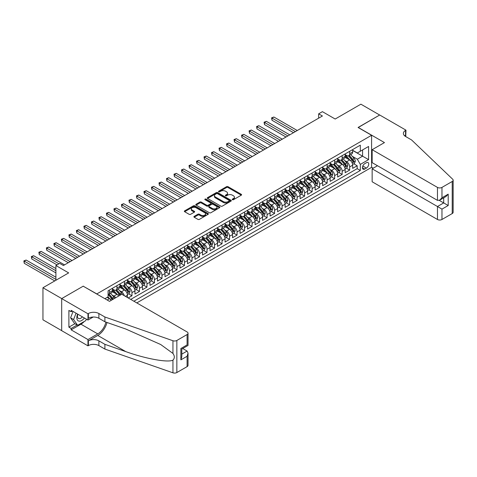<?xml version="1.0" encoding="UTF-8"?>
<svg xmlns="http://www.w3.org/2000/svg" width="477" height="477" viewBox="0 0 477 477"><rect width="100%" height="100%" fill="white"/><g stroke="black" fill="none" stroke-linecap="round" stroke-linejoin="round"><path stroke-width="0.72" d="M232.424 199.702A0.727 0.423 0 0 0 233.456 199.702L241.284 195.182A1.043 0.602 0 0 0 241.589 194.759A1.043 0.602 0 0 0 241.284 194.33L228.024 186.674A1.043 0.602 0 0 0 226.545 186.674L218.716 191.194A0.727 0.423 0 0 0 218.502 191.492A0.727 0.423 0 0 0 218.716 191.79A0.727 0.423 0 0 0 219.748 191.79L220.762 191.205A3.333 1.926 0 0 1 225.478 191.205L226.587 191.843A3.333 1.926 0 0 1 227.559 193.203A3.333 1.926 0 0 1 226.587 194.568L225.573 195.153A0.727 0.423 0 0 0 225.359 195.451A0.727 0.423 0 0 0 225.573 195.749A0.727 0.423 0 0 0 226.605 195.749L227.618 195.159A3.333 1.926 0 0 1 232.335 195.159L233.438 195.797A3.333 1.926 0 0 1 234.416 197.162A3.333 1.926 0 0 1 233.438 198.521L232.424 199.106A0.727 0.423 0 0 0 232.21 199.404A0.727 0.423 0 0 0 232.424 199.702L232.424 199.106M194.199 216.367A1.043 0.602 0 0 0 193.895 216.796A1.043 0.602 0 0 0 194.199 217.22L197.919 219.366A1.043 0.602 0 0 0 199.392 219.366L208.091 214.346A1.043 0.602 0 0 0 208.395 213.923A1.043 0.602 0 0 0 208.091 213.499L194.825 205.837A1.043 0.602 0 0 0 193.352 205.837L184.653 210.858A1.043 0.602 0 0 0 184.349 211.287A1.043 0.602 0 0 0 184.653 211.71L189.148 214.304A1.043 0.602 0 0 0 190.621 214.304L194.348 212.158A1.043 0.602 0 0 0 194.652 211.734A1.043 0.602 0 0 0 194.348 211.305L192.118 210.017A2.79 1.61 0 0 1 191.301 208.884A2.79 1.61 0 0 1 193.018 207.394A2.79 1.61 0 0 1 196.059 207.745L204.788 212.784A2.79 1.61 0 0 1 205.605 213.923A2.79 1.61 0 0 1 203.888 215.407A2.79 1.61 0 0 1 200.847 215.061L199.392 214.221A1.043 0.602 0 0 0 197.919 214.221L194.199 216.367L194.199 217.22L197.919 215.085L197.919 214.221M83.308 286.248L96.819 293.915L371.589 135.283L358.078 127.478L379.656 115.017L360.892 104.183L335.176 119.029L322.416 111.66L318.66 113.83L322.416 115.994L63.411 265.528L59.661 263.364L55.904 265.528L55.904 280.267M83.308 286.117L61.724 298.578L42.954 287.744L68.67 272.898L55.904 265.528M220.839 206.136A1.043 0.602 0 0 0 222.312 206.136L231.005 201.115A1.043 0.602 0 0 0 231.309 200.692A1.043 0.602 0 0 0 231.005 200.268L217.745 192.607A1.043 0.602 0 0 0 216.266 192.607L207.573 197.627A1.043 0.602 0 0 0 207.268 198.056A1.043 0.602 0 0 0 207.573 198.48L220.839 206.136M205.325 199.863A0.727 0.423 0 0 1 206.064 199.964L219.533 207.739L210.852 212.754A1.043 0.602 0 0 1 209.379 212.754L196.113 205.098L196.113 204.245A1.043 0.602 0 0 0 195.808 204.669A1.043 0.602 0 0 0 196.113 205.098M196.113 204.245L199.833 202.093A1.043 0.602 0 0 1 201.306 202.093L206.69 205.199A1.043 0.602 0 0 0 208.163 205.199L210.631 203.774A1.043 0.602 0 0 0 210.935 203.351A1.043 0.602 0 0 0 210.631 202.928L205.032 199.69A0.727 0.423 0 0 1 204.818 199.392A0.727 0.423 0 0 1 205.265 199.004A0.727 0.423 0 0 1 206.064 199.094L219.545 206.881A1.043 0.602 0 0 1 219.849 207.31A1.043 0.602 0 0 1 219.545 207.733L219.545 206.881M61.688 330.633L42.954 319.817L42.954 287.744M128.2 297.946L131.956 295.782L128.54 293.808M127.067 286.331L128.951 287.416A4.245 2.451 60 0 1 131.956 292.616L134.955 290.887L134.955 294.047L139.463 291.447L136.046 289.473M134.574 281.996L136.458 283.082A4.245 2.451 60 0 1 139.463 288.281L142.468 286.552L142.468 289.712L146.97 287.112L143.553 285.139M142.08 277.662L143.965 278.747A4.245 2.451 60 0 1 146.97 283.952L149.975 282.217L149.975 285.377L154.476 282.778L151.06 280.81M149.587 273.327L151.471 274.412A4.245 2.451 60 0 1 154.476 279.617L157.482 277.882L157.482 281.042L161.983 278.443L158.567 276.475M157.094 268.992L158.984 270.077A4.245 2.451 60 0 1 161.983 275.283L164.988 273.548L164.988 276.714L169.49 274.108L166.074 272.14M164.607 264.657L166.491 265.743A4.245 2.451 60 0 1 169.49 270.948L172.495 269.213L172.495 272.379L176.997 269.773L173.58 267.806M172.114 260.323L173.998 261.414A4.245 2.451 60 0 1 176.997 266.613L180.002 264.878L180.002 268.044L184.504 265.445L181.093 263.471M179.62 255.988L181.504 257.079A4.245 2.451 60 0 1 184.504 262.278L187.509 260.543L187.509 263.709L192.016 261.11L188.6 259.136M187.127 251.653L189.011 252.744A4.245 2.451 60 0 1 192.016 257.944L195.015 256.209L195.015 259.375L199.523 256.775L196.107 254.801M194.634 247.319L196.518 248.41A4.245 2.451 60 0 1 199.523 253.609L202.522 251.874L202.522 255.04L207.03 252.44L203.613 250.467M202.141 242.984L204.025 244.075A4.245 2.451 60 0 1 207.03 249.274L210.029 247.539L210.029 250.705L214.537 248.106L211.12 246.132M209.647 238.649L211.532 239.74A4.245 2.451 60 0 1 214.537 244.939L217.536 243.204L217.536 246.37L222.043 243.771L218.627 241.797M217.154 234.314L219.038 235.405A4.245 2.451 60 0 1 222.043 240.605L225.049 238.87L225.049 242.036L229.55 239.436L226.134 237.463M224.661 229.98L226.545 231.071A4.245 2.451 60 0 1 229.55 236.27L232.555 234.541L232.555 237.701L237.057 235.101L233.641 233.128M232.168 225.651L234.052 226.736A4.245 2.451 60 0 1 237.057 231.935L240.062 230.206L240.062 233.366L244.564 230.767L241.147 228.793M239.675 221.316L241.565 222.401A4.245 2.451 60 0 1 244.564 227.601L247.569 225.871L247.569 229.032L252.071 226.432L248.654 224.458M247.181 216.981L249.072 218.067A4.245 2.451 60 0 1 252.071 223.272L255.076 221.537L255.076 224.697L259.577 222.097L256.161 220.13M254.694 212.647L256.578 213.732A4.245 2.451 60 0 1 259.577 218.937L262.583 217.202L262.583 220.368L267.084 217.762L263.674 215.795M262.201 208.312L264.085 209.397A4.245 2.451 60 0 1 267.084 214.602L270.089 212.867L270.089 216.033L274.597 213.428L271.18 211.46M269.708 203.977L271.592 205.062A4.245 2.451 60 0 1 274.597 210.268L277.596 208.532L277.596 211.699L282.104 209.099L278.687 207.125M277.215 199.642L279.099 200.734A4.245 2.451 60 0 1 282.104 205.933L285.103 204.198L285.103 207.364L289.611 204.764L286.194 202.791M284.721 195.308L286.605 196.399A4.245 2.451 60 0 1 289.611 201.598L292.61 199.863L292.61 203.029L297.117 200.429L293.701 198.456M292.228 190.973L294.112 192.064A4.245 2.451 60 0 1 297.117 197.263L300.116 195.528L300.116 198.694L304.624 196.095L301.208 194.121M299.735 186.638L301.619 187.729A4.245 2.451 60 0 1 304.624 192.929L307.629 191.194L307.629 194.36L312.131 191.76L308.714 189.786M307.242 182.303L309.126 183.395A4.245 2.451 60 0 1 312.131 188.594L315.136 186.859L315.136 190.025L319.638 187.425L316.221 185.452M314.748 177.969L316.633 179.06A4.245 2.451 60 0 1 319.638 184.259L322.643 182.524L322.643 185.69L327.144 183.09L323.728 181.117M322.255 173.634L324.139 174.725A4.245 2.451 60 0 1 327.144 179.924L330.15 178.195L330.15 181.355L334.651 178.756L331.235 176.782M329.762 169.305L331.652 170.39A4.245 2.451 60 0 1 334.651 175.59L337.656 173.861L337.656 177.021L342.158 174.421L338.742 172.447M337.275 164.97L339.159 166.056A4.245 2.451 60 0 1 342.158 171.255L345.163 169.526L345.163 172.686L349.665 170.086L349.665 166.92A4.245 2.451 -120 0 0 346.666 161.721L344.782 160.636M346.254 168.113L349.665 170.086M111.195 300.355A4.245 2.451 -120 0 0 109.436 298.685L107.182 297.386M118.701 296.026A4.245 2.451 -120 0 0 116.943 294.351L112.298 291.674M115.696 297.755A4.245 2.451 60 0 0 113.937 296.086L112.053 294.995M127.448 297.517L127.448 295.221A4.245 2.451 -120 0 0 124.449 290.016L119.805 287.339M124.27 295.68A4.245 2.451 60 0 0 121.444 291.751L119.56 290.66M134.955 290.887A4.245 2.451 -120 0 0 131.956 285.681L127.311 283.004M142.468 286.552A4.245 2.451 -120 0 0 139.463 281.347L134.818 278.669M149.975 282.217A4.245 2.451 -120 0 0 146.97 277.012L142.325 274.335M157.482 277.882A4.245 2.451 -120 0 0 154.476 272.683L149.832 270M164.988 273.548A4.245 2.451 -120 0 0 161.983 268.348L157.344 265.665M172.495 269.213A4.245 2.451 -120 0 0 169.49 264.014L164.851 261.33M180.002 264.878A4.245 2.451 -120 0 0 176.997 259.679L172.358 256.996M187.509 260.543A4.245 2.451 -120 0 0 184.504 255.344L179.865 252.661M195.015 256.209A4.245 2.451 -120 0 0 192.016 251.009L187.372 248.326M202.522 251.874A4.245 2.451 -120 0 0 199.523 246.675L194.878 243.991M210.029 247.539A4.245 2.451 -120 0 0 207.03 242.34L202.385 239.657M217.536 243.204A4.245 2.451 -120 0 0 214.537 238.005L209.892 235.328M225.049 238.87A4.245 2.451 -120 0 0 222.043 233.67L217.399 230.993M232.555 234.541A4.245 2.451 -120 0 0 229.55 229.336L224.905 226.658M240.062 230.206A4.245 2.451 -120 0 0 237.057 225.001L232.412 222.324M247.569 225.871A4.245 2.451 -120 0 0 244.564 220.666L239.925 217.989M255.076 221.537A4.245 2.451 -120 0 0 252.071 216.331L247.432 213.654M262.583 217.202A4.245 2.451 -120 0 0 259.577 212.003L254.939 209.32M270.089 212.867A4.245 2.451 -120 0 0 267.084 207.668L262.445 204.985M277.596 208.532A4.245 2.451 -120 0 0 274.597 203.333L269.952 200.65M285.103 204.198A4.245 2.451 -120 0 0 282.104 198.998L277.459 196.315M292.61 199.863A4.245 2.451 -120 0 0 289.611 194.664L284.966 191.981M300.116 195.528A4.245 2.451 -120 0 0 297.117 190.329L292.473 187.646M307.629 191.194A4.245 2.451 -120 0 0 304.624 185.994L299.979 183.311M315.136 186.859A4.245 2.451 -120 0 0 312.131 181.659L307.486 178.976M322.643 182.524A4.245 2.451 -120 0 0 319.638 177.325L314.993 174.648M330.15 178.195A4.245 2.451 -120 0 0 327.144 172.99L322.5 170.313M337.656 173.861A4.245 2.451 -120 0 0 334.651 168.655L330.012 165.978M345.163 169.526A4.245 2.451 -120 0 0 342.158 164.321L337.519 161.643M366.408 162.717L364.756 163.671A3.291 1.902 120 0 0 362.609 166.574A3.291 1.902 120 0 0 363.11 169.21A3.291 1.902 120 0 0 364.756 169.049L366.408 168.095A3.291 1.902 120 0 0 368.56 165.191A3.291 1.902 120 0 0 368.053 162.556A3.291 1.902 120 0 0 366.408 162.717M136.798 302.913L371.589 167.355L371.589 135.283M133.87 301.22L360.326 170.48L360.326 164.41L357.327 159.211L352.288 156.301M104.892 298.709L108.082 296.867L108.082 290.797L360.326 145.163L360.326 151.233L368.584 146.463L368.584 159.64L360.326 164.41M112.435 288.979L113.937 289.843A4.245 2.451 60 0 0 116.06 290.052L119.065 288.323A4.245 2.451 -120 0 0 119.942 286.379L119.942 283.946M119.942 284.644L121.444 285.508A4.245 2.451 60 0 0 123.567 285.717L126.572 283.988A4.245 2.451 -120 0 0 127.448 282.044L127.448 279.617M127.448 280.309L128.951 281.174A4.245 2.451 60 0 0 131.074 281.388L134.079 279.653A4.245 2.451 -120 0 0 134.955 277.709L134.955 275.283M134.955 275.974L136.458 276.839A4.245 2.451 60 0 0 138.58 277.054L141.586 275.318A4.245 2.451 -120 0 0 142.468 273.375L142.468 270.948M142.468 271.64L143.965 272.504A4.245 2.451 60 0 0 146.093 272.719L149.092 270.984A4.245 2.451 -120 0 0 149.975 269.04L149.975 266.613M149.975 267.305L151.471 268.169A4.245 2.451 60 0 0 153.6 268.384L156.599 266.649A4.245 2.451 -120 0 0 157.482 264.705L157.482 262.278M157.482 262.97L158.984 263.841A4.245 2.451 60 0 0 161.107 264.049L164.106 262.314A4.245 2.451 -120 0 0 164.988 260.37L164.988 257.944M164.988 258.635L166.491 259.506A4.245 2.451 60 0 0 168.614 259.715L171.613 257.979A4.245 2.451 -120 0 0 172.495 256.036L172.495 253.609M172.495 254.301L173.998 255.171A4.245 2.451 60 0 0 176.12 255.38L179.125 253.645A4.245 2.451 -120 0 0 180.002 251.701L180.002 249.274M180.002 249.966L181.504 250.836A4.245 2.451 60 0 0 183.627 251.045L186.632 249.31A4.245 2.451 -120 0 0 187.509 247.366L187.509 244.939M187.509 245.631L189.011 246.502A4.245 2.451 60 0 0 191.134 246.71L194.139 244.975A4.245 2.451 -120 0 0 195.015 243.031L195.015 240.605M195.015 241.302L196.518 242.167A4.245 2.451 60 0 0 198.641 242.376L201.646 240.641A4.245 2.451 -120 0 0 202.522 238.697L202.522 236.27M202.522 236.968L204.025 237.832A4.245 2.451 60 0 0 206.147 238.041L209.153 236.312A4.245 2.451 -120 0 0 210.029 234.362L210.029 231.935M210.029 232.633L211.532 233.497A4.245 2.451 60 0 0 213.654 233.706L216.659 231.977A4.245 2.451 -120 0 0 217.536 230.033L217.536 227.601M217.536 228.298L219.038 229.163A4.245 2.451 60 0 0 221.161 229.371L224.166 227.642A4.245 2.451 -120 0 0 225.049 225.699L225.049 223.272M225.049 223.963L226.545 224.828A4.245 2.451 60 0 0 228.668 225.037L231.673 223.308A4.245 2.451 -120 0 0 232.555 221.364L232.555 218.937M232.555 219.629L234.052 220.493A4.245 2.451 60 0 0 236.181 220.708L239.18 218.973A4.245 2.451 -120 0 0 240.062 217.029L240.062 214.602M240.062 215.294L241.565 216.159A4.245 2.451 60 0 0 243.687 216.373L246.687 214.638A4.245 2.451 -120 0 0 247.569 212.694L247.569 210.268M247.569 210.959L249.072 211.824A4.245 2.451 60 0 0 251.194 212.038L254.193 210.303A4.245 2.451 -120 0 0 255.076 208.36L255.076 205.933M255.076 206.624L256.578 207.495A4.245 2.451 60 0 0 258.701 207.704L261.7 205.969A4.245 2.451 -120 0 0 262.583 204.025L262.583 201.598M262.583 202.29L264.085 203.16A4.245 2.451 60 0 0 266.208 203.369L269.213 201.634A4.245 2.451 -120 0 0 270.089 199.69L270.089 197.263M270.089 197.955L271.592 198.826A4.245 2.451 60 0 0 273.715 199.034L276.72 197.299A4.245 2.451 -120 0 0 277.596 195.355L277.596 192.929M277.596 193.62L279.099 194.491A4.245 2.451 60 0 0 281.221 194.699L284.226 192.964A4.245 2.451 -120 0 0 285.103 191.021L285.103 188.594M285.103 189.286L286.605 190.156A4.245 2.451 60 0 0 288.728 190.365L291.733 188.63A4.245 2.451 -120 0 0 292.61 186.686L292.61 184.259M292.61 184.951L294.112 185.821A4.245 2.451 60 0 0 296.235 186.03L299.24 184.295A4.245 2.451 -120 0 0 300.116 182.351L300.116 179.924M300.116 180.622L301.619 181.487A4.245 2.451 60 0 0 303.742 181.695L306.747 179.96A4.245 2.451 -120 0 0 307.629 178.016L307.629 175.59M307.629 176.287L309.126 177.152A4.245 2.451 60 0 0 311.248 177.361L314.254 175.631A4.245 2.451 -120 0 0 315.136 173.682L315.136 171.255M315.136 171.953L316.633 172.817A4.245 2.451 60 0 0 318.761 173.026L321.76 171.297A4.245 2.451 -120 0 0 322.643 169.353L322.643 166.92M322.643 167.618L324.139 168.482A4.245 2.451 60 0 0 326.268 168.691L329.267 166.962A4.245 2.451 -120 0 0 330.15 165.018L330.15 162.591M330.15 163.283L331.652 164.148A4.245 2.451 60 0 0 333.775 164.362L336.774 162.627A4.245 2.451 -120 0 0 337.656 160.683L337.656 158.257M337.656 158.948L339.159 159.813A4.245 2.451 60 0 0 341.282 160.028L344.281 158.292A4.245 2.451 -120 0 0 345.163 156.349L345.163 153.922M130.716 299.401L357.172 168.655L357.172 165.752L352.67 168.351L352.67 165.191A4.245 2.451 -120 0 0 349.665 159.986L345.026 157.309M345.163 154.614L346.666 155.478A4.245 2.451 -120 0 0 348.788 155.693A4.245 2.451 -120 0 0 349.665 153.749L349.665 151.322M348.788 155.693L351.793 153.958A4.245 2.451 -120 0 0 352.67 152.014L352.67 149.587M109.436 290.016L109.436 292.443A4.245 2.451 60 0 1 108.553 294.387A4.245 2.451 60 0 1 108.082 294.559M108.553 294.387L111.558 292.657A4.245 2.451 -120 0 0 112.435 290.714L112.435 288.281M116.943 285.681L116.943 288.108A4.245 2.451 60 0 1 116.06 290.052M124.449 281.347L124.449 283.773A4.245 2.451 60 0 1 123.567 285.717M131.956 277.012L131.956 279.439A4.245 2.451 60 0 1 131.074 281.388M139.463 272.677L139.463 275.11A4.245 2.451 60 0 1 138.58 277.054M146.97 268.348L146.97 270.775A4.245 2.451 60 0 1 146.093 272.719M154.476 264.014L154.476 266.44A4.245 2.451 60 0 1 153.6 268.384M161.983 259.679L161.983 262.106A4.245 2.451 60 0 1 161.107 264.049M169.49 255.344L169.49 257.771A4.245 2.451 60 0 1 168.614 259.715M176.997 251.009L176.997 253.436A4.245 2.451 60 0 1 176.12 255.38M184.504 246.675L184.504 249.101A4.245 2.451 60 0 1 183.627 251.045M192.016 242.34L192.016 244.767A4.245 2.451 60 0 1 191.134 246.71M199.523 238.005L199.523 240.432A4.245 2.451 60 0 1 198.641 242.376M207.03 233.67L207.03 236.097A4.245 2.451 60 0 1 206.147 238.041M214.537 229.336L214.537 231.762A4.245 2.451 60 0 1 213.654 233.706M222.043 225.001L222.043 227.428A4.245 2.451 60 0 1 221.161 229.371M229.55 220.666L229.55 223.093A4.245 2.451 60 0 1 228.668 225.037M237.057 216.331L237.057 218.764A4.245 2.451 60 0 1 236.181 220.708M244.564 211.997L244.564 214.429A4.245 2.451 60 0 1 243.687 216.373M252.071 207.668L252.071 210.095A4.245 2.451 60 0 1 251.194 212.038M259.577 203.333L259.577 205.76A4.245 2.451 60 0 1 258.701 207.704M267.084 198.998L267.084 201.425A4.245 2.451 60 0 1 266.208 203.369M274.597 194.664L274.597 197.09A4.245 2.451 60 0 1 273.715 199.034M282.104 190.329L282.104 192.756A4.245 2.451 60 0 1 281.221 194.699M289.611 185.994L289.611 188.421A4.245 2.451 60 0 1 288.728 190.365M297.117 181.659L297.117 184.086A4.245 2.451 60 0 1 296.235 186.03M304.624 177.325L304.624 179.751A4.245 2.451 60 0 1 303.742 181.695M312.131 172.99L312.131 175.417A4.245 2.451 60 0 1 311.248 177.361M319.638 168.655L319.638 171.082A4.245 2.451 60 0 1 318.761 173.026M327.144 164.321L327.144 166.747A4.245 2.451 60 0 1 326.268 168.691M334.651 159.986L334.651 162.413A4.245 2.451 60 0 1 333.775 164.362M342.158 155.651L342.158 158.084A4.245 2.451 60 0 1 341.282 160.028M342.158 171.255L342.158 174.421M334.651 175.59L334.651 178.756M327.144 179.924L327.144 183.09M319.638 184.259L319.638 187.425M312.131 188.594L312.131 191.76M304.624 192.929L304.624 196.095M297.117 197.263L297.117 200.429M289.611 201.598L289.611 204.764M282.104 205.933L282.104 209.099M274.597 210.268L274.597 213.428M267.084 214.602L267.084 217.762M259.577 218.937L259.577 222.097M252.071 223.272L252.071 226.432M244.564 227.601L244.564 230.767M237.057 231.935L237.057 235.101M229.55 236.27L229.55 239.436M222.043 240.605L222.043 243.771M214.537 244.939L214.537 248.106M207.03 249.274L207.03 252.44M199.523 253.609L199.523 256.775M192.016 257.944L192.016 261.11M184.504 262.278L184.504 265.445M176.997 266.613L176.997 269.773M169.49 270.948L169.49 274.108M161.983 275.283L161.983 278.443M154.476 279.617L154.476 282.778M146.97 283.952L146.97 287.112M139.463 288.281L139.463 291.447M131.956 292.616L131.956 295.782M357.327 159.211L362.58 156.176L362.58 149.933L368.584 146.463M352.67 150.452L368.584 159.64M352.67 150.279L357.327 152.968L360.326 151.233M318.66 113.83L318.66 118.165M353.761 163.778L357.172 165.752M357.172 168.655L360.326 170.48M232.716 199.803L233.438 199.392A3.333 1.926 0 0 0 234.416 198.027L234.416 197.162M227.559 193.203L227.559 194.073A3.333 1.926 0 0 1 226.587 195.433L225.865 195.85M241.284 194.33L241.284 195.182L228.024 187.539A1.043 0.602 0 0 0 226.545 187.539L219.009 191.891M230.993 201.127L217.745 193.477A1.043 0.602 0 0 0 216.266 193.477L207.584 198.486L207.573 197.627M229.163 200.99A0.727 0.423 0 0 0 229.377 200.692A0.727 0.423 0 0 0 229.163 200.394L217.518 193.674A0.727 0.423 0 0 0 216.486 193.674L215.419 194.288A3.333 1.926 0 0 0 214.441 195.648A3.333 1.926 0 0 0 215.419 197.013L223.379 201.604A3.333 1.926 0 0 0 228.095 201.604L229.163 200.99L229.163 201.854A0.727 0.423 0 0 0 229.377 201.556L229.377 200.692M214.441 195.648L214.441 196.518A3.333 1.926 0 0 0 215.419 197.877L215.419 197.013M229.163 201.854L228.095 202.475A3.333 1.926 0 0 1 223.379 202.475L215.419 197.877M196.13 205.104L199.833 202.963L199.833 202.093M210.935 203.351L210.935 204.216A1.043 0.602 0 0 1 210.631 204.645L208.163 206.07A1.043 0.602 0 0 1 206.69 206.07L201.306 202.963A1.043 0.602 0 0 0 199.833 202.963M212.271 208.425A2.79 1.61 0 0 0 215.306 208.771A2.79 1.61 0 0 0 217.029 207.286A2.79 1.61 0 0 0 216.212 206.147L213.136 204.371A1.043 0.602 0 0 0 211.663 204.371L209.194 205.796A1.043 0.602 0 0 0 208.89 206.225A1.043 0.602 0 0 0 209.194 206.648L212.271 208.425L212.271 209.29A2.79 1.61 0 0 0 215.306 209.642A2.79 1.61 0 0 0 217.029 208.151L217.029 207.286M208.89 206.225L208.89 207.09A1.043 0.602 0 0 0 209.194 207.513L209.194 206.648M212.271 209.29L209.194 207.513M205.605 213.923L205.605 214.787A2.79 1.61 0 0 1 203.888 216.278A2.79 1.61 0 0 1 200.847 215.926L199.392 215.085A1.043 0.602 0 0 0 197.919 215.085M191.301 208.884L191.301 209.749A2.79 1.61 0 0 0 192.118 210.888L192.118 210.017M194.33 212.164L192.118 210.888M208.073 214.358L194.825 206.708A1.043 0.602 0 0 0 193.352 206.708L184.671 211.716M352.604 164.446L354.548 163.325L355.299 161.16A2.814 1.622 -120 0 0 354.202 158.519L350.774 154.548M350.082 160.26L346.016 155.556A8.121 4.687 -120 0 0 345.163 154.661M347.852 158.942L345.581 156.307A6.744 3.894 -120 0 0 345.163 155.854M297.266 130.513L273.881 117.014L272.003 118.099L272.003 120.264L293.51 132.684M348.407 155.842L351.877 159.861A2.814 1.622 60 0 1 352.879 161.798C353.302 162.365 353.6 162.192 353.779 161.28A2.814 1.622 -120 0 0 352.777 159.342L349.343 155.371M348.609 155.776L352.336 160.093A1.431 0.829 60 0 1 352.7 160.654L353.779 161.28M352.879 161.798L353.081 162.132M272.003 120.264L271.592 117.861L295.388 131.598M271.592 117.861L273.881 117.014M77.632 314.093A6.899 3.983 120 0 0 79.254 321.164A6.899 3.983 120 0 0 84.399 317.998M77.864 314.224A4.722 2.725 120 0 0 78.443 318.451A4.722 2.725 120 0 0 79.134 318.666A4.722 2.725 120 0 0 82.396 316.841M86.337 319.113L85.747 320.639L77.644 325.32L74.639 323.585L70.584 317.819L73.059 311.451M77.644 325.32L73.589 319.554L76.064 313.18M70.584 317.819L73.589 319.554M377.48 165.734L372.149 168.81L372.149 181.767L437.463 219.48L437.463 206.517L443.693 202.922L443.693 197.842M372.149 168.81L441.97 209.117L441.97 219.48L452.22 213.559L452.22 181.487A3.184 1.836 0 0 0 453.15 180.187A3.184 1.836 0 0 0 452.691 179.233L411.568 139.94L405.557 136.476A7.429 4.293 180 0 1 403.381 133.441A7.429 4.293 180 0 1 405.557 130.406L405.975 130.167L379.698 114.999L358.185 127.544M358.185 127.413L384.462 142.587L372.149 149.695L437.463 187.401A3.184 1.836 0 0 0 441.97 187.401L452.22 181.487M405.975 130.167L405.748 136.583M371.589 167.224L373.241 168.178M372.149 149.695L372.149 162.651L437.463 200.364L437.463 187.401M453.15 180.187L453.15 212.259A3.184 1.836 180 0 1 452.22 213.559M441.97 219.48A3.184 1.836 180 0 1 437.463 219.48M404.621 135.814A7.429 4.293 180 0 1 405.557 135.152L405.557 130.406M439.269 200.364L448.201 205.521L441.97 209.117M441.97 187.401L441.97 197.764L439.716 200.137L437.463 200.364M441.97 197.764L448.201 194.163L445.947 196.542L439.716 200.137M121.784 294.243L187.097 331.95A3.184 1.836 -0 0 1 188.027 333.25A3.184 1.836 -0 0 1 187.097 334.55L176.848 340.471L176.848 372.543A3.184 1.836 180 0 1 172.948 372.817L104.892 349.075L98.888 345.604A7.429 4.293 -0 0 0 88.376 345.604L87.965 345.843L61.688 330.674L61.688 298.596L83.195 286.182L109.471 301.351L121.784 294.243M104.892 349.075L104.892 344.328L125.761 351.609C145.706 358.793 167.987 362.824 172.948 360.135C174.755 358.281 174.755 356.045 172.948 353.427L160.707 344.525L125.761 329.023L104.892 321.742L98.888 318.278A7.429 4.293 -0 0 0 88.376 318.278L88.376 313.532L87.965 313.771L61.688 298.596M104.892 321.742L104.892 316.996L98.888 313.532A7.429 4.293 -0 0 0 88.376 313.532M125.761 351.609L97.761 335.438L88.376 340.858A7.429 4.293 -0 0 1 98.888 340.858L104.892 344.328M187.097 366.628L187.097 356.265L188.027 353.129L188.027 365.328A3.184 1.836 180 0 1 187.097 366.628L176.848 372.543M172.948 353.427L172.948 340.739L104.892 316.996M84.256 321.504A11.943 6.899 -60 0 1 80.941 324.193L71.145 329.851L71.145 328.462L77.113 325.016M72.349 311.04L71.145 311.731L68.897 310.432L68.897 327.162L71.145 328.462M71.145 311.731L71.145 310.342L87.965 320.055L87.965 313.771M87.965 345.843L87.965 339.558L97.761 333.9A11.943 6.899 120 0 0 105.888 322.094M71.145 329.851L87.965 339.558M182.697 348.526L187.097 351.066L188.027 353.129M97.761 335.438A13.827 7.984 120 0 0 107.009 322.482M93.206 317.026L87.965 320.055M172.948 340.739A3.184 1.836 -0 0 0 176.848 340.471M68.897 327.162L74.865 323.716M187.097 356.265L180.866 359.867L181.797 356.724L181.797 349.045L188.027 345.449L188.027 333.25M180.866 359.867L180.866 348.508C182.083 349.212 182.083 349.212 180.866 348.508L187.097 344.913C188.314 345.61 188.314 345.61 187.097 344.913L187.097 334.55M345.098 168.78L347.041 167.66L347.793 165.495A2.814 1.622 -120 0 0 346.696 162.854L343.267 158.877M342.575 164.595L338.509 159.884A8.121 4.687 -120 0 0 337.656 158.996M340.345 163.277L338.074 160.642A6.744 3.894 -120 0 0 337.656 160.189M289.76 134.848L266.375 121.349L264.496 122.434L264.496 124.598L286.003 137.018M340.9 160.177L344.37 164.195A2.814 1.622 60 0 1 345.372 166.133C345.795 166.7 346.093 166.527 346.272 165.614A2.814 1.622 -120 0 0 345.27 163.677L341.836 159.706M341.103 160.111L344.829 164.428A1.431 0.829 60 0 1 345.193 164.988L346.272 165.614M345.372 166.133L345.575 166.467M264.496 124.598L264.085 122.195L287.881 135.933M264.085 122.195L266.375 121.349M337.591 173.115L339.535 171.994L340.28 169.824A2.814 1.622 -120 0 0 339.189 167.183L335.754 163.212M335.069 168.93L331.002 164.219A8.121 4.687 -120 0 0 330.15 163.331M332.839 167.612L330.561 164.976A6.744 3.894 -120 0 0 330.15 164.523M282.253 139.183L258.868 125.684L256.99 126.769L256.99 128.933L278.496 141.353M333.393 164.511L336.857 168.53A2.814 1.622 60 0 1 337.865 170.468C338.288 171.034 338.587 170.861 338.765 169.949A2.814 1.622 -120 0 0 337.764 168.011L334.329 164.04M333.596 164.446L337.322 168.763A1.431 0.829 60 0 1 337.686 169.323L338.765 169.949M337.865 170.468L338.068 170.802M256.99 128.933L256.578 126.53L280.375 140.268M256.578 126.53L258.868 125.684M330.084 177.45L332.028 176.329L332.773 174.159A2.814 1.622 -120 0 0 331.682 171.517L328.248 167.546M327.562 173.264L323.495 168.554A8.121 4.687 -120 0 0 322.643 167.665M325.332 171.947L323.054 169.311A6.744 3.894 -120 0 0 322.643 168.858M274.746 143.517L251.361 130.018L249.483 131.097L249.483 133.268L270.99 145.688M325.88 168.846L329.351 172.865A2.814 1.622 60 0 1 330.358 174.803C330.776 175.369 331.08 175.196 331.259 174.284A2.814 1.622 -120 0 0 330.251 172.34L326.823 168.369M326.089 168.78L329.816 173.097A1.431 0.829 60 0 1 330.173 173.658L331.259 174.284M330.358 174.803L330.561 175.137M249.483 133.268L249.072 130.859L272.868 144.603M249.072 130.859L251.361 130.018M322.577 181.785L324.515 180.664L325.266 178.493A2.814 1.622 -120 0 0 324.175 175.852L320.741 171.881M320.055 177.599L315.989 172.889A8.121 4.687 -120 0 0 315.136 171.994M317.825 176.275L315.547 173.646A6.744 3.894 -120 0 0 315.136 173.193M267.239 147.852L243.854 134.353L241.976 135.432L241.976 137.603L263.483 150.016M318.374 173.181L321.844 177.2A2.814 1.622 60 0 1 322.846 179.137C323.269 179.704 323.573 179.531 323.752 178.613A2.814 1.622 -120 0 0 322.744 176.675L319.316 172.704M318.582 173.115L322.309 177.432A1.431 0.829 60 0 1 322.667 177.993L323.752 178.613M322.846 179.137L323.054 179.471M241.976 137.603L241.565 135.194L265.361 148.937M241.565 135.194L243.854 134.353M315.07 186.119L317.008 184.998L317.76 182.828A2.814 1.622 -120 0 0 316.662 180.187L313.234 176.216M312.548 181.934L308.482 177.223A8.121 4.687 -120 0 0 307.629 176.329M310.318 180.61L308.041 177.981A6.744 3.894 -120 0 0 307.629 177.527M259.726 152.187L236.342 138.688L234.469 139.767L234.469 141.937L255.976 154.351M310.867 177.516L314.337 181.534A2.814 1.622 60 0 1 315.339 183.472C315.762 184.039 316.066 183.86 316.239 182.947A2.814 1.622 -120 0 0 315.237 181.01L311.809 177.039M311.076 177.45L314.802 181.767A1.431 0.829 60 0 1 315.16 182.327L316.239 182.947M315.339 183.472L315.547 183.806M234.469 141.937L234.052 139.528L257.854 153.272M234.052 139.528L236.342 138.688M307.564 190.454L309.501 189.333L310.253 187.163A2.814 1.622 -120 0 0 309.156 184.521L305.727 180.55M305.041 186.268L300.975 181.558A8.121 4.687 -120 0 0 300.116 180.664M302.812 184.945L300.534 182.315A6.744 3.894 -120 0 0 300.116 181.862M252.22 156.522L228.835 143.017L226.963 144.102L226.963 146.272L248.469 158.686M303.36 181.85L306.83 185.869A2.814 1.622 60 0 1 307.832 187.807C308.255 188.367 308.559 188.194 308.732 187.282A2.814 1.622 -120 0 0 307.731 185.344L304.302 181.373M303.563 181.785L307.295 186.102A1.431 0.829 60 0 1 307.653 186.662L308.732 187.282M307.832 187.807L308.041 188.135M226.963 146.272L226.545 143.863L250.347 157.607M226.545 143.863L228.835 143.017M300.057 194.783L301.995 193.668L302.746 191.498A2.814 1.622 -120 0 0 301.649 188.856L298.22 184.885M297.535 190.603L293.468 185.893A8.121 4.687 -120 0 0 292.61 184.998M295.305 189.28L293.027 186.644A6.744 3.894 -120 0 0 292.61 186.191M244.713 160.856L221.328 147.351L219.456 148.436L219.456 150.607L240.963 163.021M295.853 186.185L299.323 190.198A2.814 1.622 60 0 1 300.325 192.136C300.748 192.702 301.047 192.529 301.225 191.617A2.814 1.622 -120 0 0 300.224 189.679L296.795 185.708M296.056 186.119L299.789 190.436A1.431 0.829 60 0 1 300.146 190.997L301.225 191.617M300.325 192.136L300.534 192.469M219.456 150.607L219.038 148.198L242.841 161.936M219.038 148.198L221.328 147.351M292.55 199.118L294.488 198.003L295.239 195.832A2.814 1.622 -120 0 0 294.142 193.191L290.714 189.22M290.028 194.938L285.956 190.228A8.121 4.687 -120 0 0 285.103 189.333M287.798 193.614L285.52 190.979A6.744 3.894 -120 0 0 285.103 190.526M237.206 165.191L213.821 151.686L211.943 152.771L211.943 154.942L233.456 167.355M288.346 190.52L291.817 194.533A2.814 1.622 60 0 1 292.818 196.47C293.242 197.037 293.54 196.864 293.719 195.952A2.814 1.622 -120 0 0 292.717 194.014L289.289 190.043M288.549 190.454L292.276 194.771A1.431 0.829 60 0 1 292.639 195.332L293.719 195.952M292.818 196.47L293.021 196.804M211.943 154.942L211.532 152.533L235.328 166.27M211.532 152.533L213.821 151.686M285.043 203.452L286.981 202.331L287.732 200.167A2.814 1.622 -120 0 0 286.635 197.526L283.207 193.555M282.521 199.273L278.449 194.562A8.121 4.687 -120 0 0 277.596 193.668M280.285 197.949L278.013 195.314A6.744 3.894 -120 0 0 277.596 194.86M229.699 169.526L206.314 156.021L204.436 157.106L204.436 159.27L225.949 171.69M280.84 194.855L284.31 198.867A2.814 1.622 60 0 1 285.312 200.805C285.735 201.372 286.033 201.199 286.212 200.286A2.814 1.622 -120 0 0 285.21 198.349L281.782 194.377M281.042 194.789L284.769 199.1A1.431 0.829 60 0 1 285.133 199.666L286.212 200.286M285.312 200.805L285.514 201.139M204.436 159.27L204.025 156.867L227.821 170.605M204.025 156.867L206.314 156.021M277.536 207.787L279.474 206.666L280.226 204.502A2.814 1.622 -120 0 0 279.128 201.86L275.7 197.889M275.008 203.607L270.942 198.897A8.121 4.687 -120 0 0 270.089 198.003M272.778 202.284L270.507 199.648A6.744 3.894 -120 0 0 270.089 199.195M222.193 173.861L198.808 160.355L196.929 161.441L196.929 163.605L218.436 176.025M273.333 199.189L276.803 203.202A2.814 1.622 60 0 1 277.805 205.14C278.228 205.706 278.526 205.533 278.705 204.621A2.814 1.622 -120 0 0 277.703 202.683L274.275 198.712M273.536 199.124L277.262 203.435A1.431 0.829 60 0 1 277.626 203.995L278.705 204.621M277.805 205.14L278.008 205.474M196.929 163.605L196.518 161.202L220.314 174.94M196.518 161.202L198.808 160.355M270.024 212.122L271.968 211.001L272.719 208.837A2.814 1.622 -120 0 0 271.622 206.195L268.193 202.224M267.502 207.942L263.435 203.232A8.121 4.687 -120 0 0 262.583 202.337M265.272 206.619L263 203.983A6.744 3.894 -120 0 0 262.583 203.53M214.686 178.189L191.301 164.69L189.423 165.775L189.423 167.94L210.929 180.36M265.826 203.518L269.296 207.537A2.814 1.622 60 0 1 270.298 209.475C270.721 210.041 271.019 209.868 271.198 208.956A2.814 1.622 -120 0 0 270.197 207.018L266.762 203.047M266.029 203.452L269.755 207.769A1.431 0.829 60 0 1 270.119 208.33L271.198 208.956M270.298 209.475L270.501 209.808M189.423 167.94L189.011 165.537L212.808 179.274M189.011 165.537L191.301 164.69M262.517 216.457L264.461 215.336L265.212 213.171A2.814 1.622 -120 0 0 264.115 210.53L260.686 206.559M259.995 212.277L255.928 207.567A8.121 4.687 -120 0 0 255.076 206.672M257.765 210.953L255.493 208.318A6.744 3.894 -120 0 0 255.076 207.865M207.179 182.524L183.794 169.025L181.916 170.11L181.916 172.275L203.423 184.694M258.319 207.853L261.79 211.871A2.814 1.622 60 0 1 262.791 213.809C263.215 214.376 263.513 214.203 263.692 213.291A2.814 1.622 -120 0 0 262.69 211.353L259.255 207.382M258.522 207.787L262.249 212.104A1.431 0.829 60 0 1 262.612 212.664L263.692 213.291M262.791 213.809L262.994 214.143M181.916 172.275L181.504 169.872L205.301 183.609M181.504 169.872L183.794 169.025M255.01 220.791L256.954 219.67L257.705 217.506A2.814 1.622 -120 0 0 256.608 214.865L253.174 210.894M252.488 216.606L248.422 211.901A8.121 4.687 -120 0 0 247.569 211.007M250.258 215.288L247.98 212.653A6.744 3.894 -120 0 0 247.569 212.199M199.672 186.859L176.287 173.36L174.409 174.445L174.409 176.609L195.916 189.029M250.813 212.187L254.277 216.206A2.814 1.622 60 0 1 255.284 218.144C255.708 218.71 256.006 218.538 256.185 217.625A2.814 1.622 -120 0 0 255.183 215.687L251.749 211.716M251.015 212.122L254.742 216.439A1.431 0.829 60 0 1 255.106 216.999L256.185 217.625M255.284 218.144L255.487 218.478M174.409 176.609L173.998 174.206L197.794 187.944M173.998 174.206L176.287 173.36M247.503 225.126L249.447 224.005L250.192 221.841A2.814 1.622 -120 0 0 249.101 219.199L245.667 215.228M244.981 220.94L240.915 216.236A8.121 4.687 -120 0 0 240.062 215.342M242.751 219.623L240.474 216.987A6.744 3.894 -120 0 0 240.062 216.534M192.165 191.194L168.78 177.694L166.902 178.78L166.902 180.944L188.409 193.364M243.3 216.522L246.77 220.541A2.814 1.622 60 0 1 247.778 222.479C248.201 223.045 248.499 222.872 248.678 221.96A2.814 1.622 -120 0 0 247.67 220.022L244.242 216.051M243.508 216.457L247.235 220.773A1.431 0.829 60 0 1 247.599 221.334L248.678 221.96M247.778 222.479L247.98 222.813M166.902 180.944L166.491 178.541L190.287 192.279M166.491 178.541L168.78 177.694M239.997 229.461L241.934 228.34L242.686 226.176A2.814 1.622 -120 0 0 241.595 223.534L238.16 219.557M237.474 225.275L233.408 220.565A8.121 4.687 -120 0 0 232.555 219.676M235.244 223.957L232.967 221.322A6.744 3.894 -120 0 0 232.555 220.869M184.659 195.528L161.274 182.029L159.396 183.114L159.396 185.279L180.902 197.699M235.793 220.857L239.263 224.876A2.814 1.622 60 0 1 240.271 226.813C240.688 227.38 240.992 227.207 241.171 226.295A2.814 1.622 -120 0 0 240.164 224.357L236.735 220.386M236.002 220.791L239.728 225.108A1.431 0.829 60 0 1 240.086 225.669L241.171 226.295M240.271 226.813L240.474 227.147M159.396 185.279L158.984 182.876L182.78 196.613M158.984 182.876L161.274 182.029M232.49 233.796L234.428 232.675L235.179 230.504A2.814 1.622 -120 0 0 234.088 227.863L230.653 223.892M229.968 229.61L225.901 224.9A8.121 4.687 -120 0 0 225.049 224.011M227.738 228.292L225.46 225.657A6.744 3.894 -120 0 0 225.049 225.204M177.152 199.863L153.767 186.364L151.889 187.443L151.889 189.613L173.395 202.033M228.286 225.192L231.756 229.21A2.814 1.622 60 0 1 232.758 231.148C233.181 231.715 233.486 231.542 233.664 230.629A2.814 1.622 -120 0 0 232.657 228.692L229.228 224.715M228.495 225.126L232.221 229.443A1.431 0.829 60 0 1 232.579 230.003L233.664 230.629M232.758 231.148L232.967 231.482M151.889 189.613L151.471 187.211L175.274 200.948M151.471 187.211L153.767 186.364M224.983 238.13L226.921 237.009L227.672 234.839A2.814 1.622 -120 0 0 226.575 232.198L223.147 228.227M222.461 233.945L218.394 229.234A8.121 4.687 -120 0 0 217.536 228.346M220.231 232.627L217.953 229.992A6.744 3.894 -120 0 0 217.536 229.538M169.639 204.198L146.254 190.699L144.382 191.778L144.382 193.948L165.889 206.368M220.779 229.526L224.25 233.545A2.814 1.622 60 0 1 225.251 235.483C225.675 236.049 225.979 235.876 226.152 234.964A2.814 1.622 -120 0 0 225.15 233.02L221.722 229.049M220.982 229.461L224.715 233.778A1.431 0.829 60 0 1 225.072 234.338L226.152 234.964M225.251 235.483L225.46 235.817M144.382 193.948L143.965 191.539L167.767 205.283M143.965 191.539L146.254 190.699M217.476 242.465L219.414 241.344L220.165 239.174A2.814 1.622 -120 0 0 219.068 236.532L215.64 232.561M214.954 238.279L210.888 233.569A8.121 4.687 -120 0 0 210.029 232.675M212.724 236.956L210.446 234.326A6.744 3.894 -120 0 0 210.029 233.873M162.132 208.532L138.747 195.033L136.875 196.113L136.875 198.283L158.382 210.697M213.273 233.861L216.743 237.88A2.814 1.622 60 0 1 217.745 239.818C218.168 240.384 218.472 240.205 218.645 239.293A2.814 1.622 -120 0 0 217.643 237.355L214.215 233.384M213.475 233.796L217.208 238.112A1.431 0.829 60 0 1 217.566 238.673L218.645 239.293M217.745 239.818L217.953 240.152M136.875 198.283L136.458 195.874L160.26 209.618M136.458 195.874L138.747 195.033M209.969 246.8L211.907 245.679L212.659 243.508A2.814 1.622 -120 0 0 211.561 240.867L208.133 236.896M207.447 242.614L203.375 237.904A8.121 4.687 -120 0 0 202.522 237.009M205.217 241.29L202.94 238.661A6.744 3.894 -120 0 0 202.522 238.208M154.626 212.867L131.241 199.368L129.362 200.447L129.362 202.618L150.875 215.032M205.766 238.196L209.236 242.215A2.814 1.622 60 0 1 210.238 244.152C210.661 244.719 210.959 244.54 211.138 243.628A2.814 1.622 -120 0 0 210.136 241.69L206.708 237.719M205.969 238.13L209.701 242.447A1.431 0.829 60 0 1 210.059 243.008L211.138 243.628M210.238 244.152L210.44 244.486M129.362 202.618L128.951 200.209L152.747 213.952M128.951 200.209L131.241 199.368M202.463 251.135L204.4 250.014L205.152 247.843A2.814 1.622 -120 0 0 204.055 245.202L200.626 241.231M199.941 246.949L195.868 242.238A8.121 4.687 -120 0 0 195.015 241.344M197.705 245.625L195.433 242.996A6.744 3.894 -120 0 0 195.015 242.543M147.119 217.202L123.734 203.697L121.856 204.782L121.856 206.952L143.368 219.366M198.259 242.531L201.729 246.543A2.814 1.622 60 0 1 202.731 248.487C203.154 249.048 203.452 248.875 203.631 247.962A2.814 1.622 -120 0 0 202.63 246.025L199.201 242.054M198.462 242.465L202.188 246.782A1.431 0.829 60 0 1 202.552 247.342L203.631 247.962M202.731 248.487L202.934 248.815M121.856 206.952L121.444 204.544L145.241 218.287M121.444 204.544L123.734 203.697M194.956 255.463L196.894 254.348L197.645 252.178A2.814 1.622 -120 0 0 196.548 249.537L193.119 245.566M192.434 251.284L188.361 246.573A8.121 4.687 -120 0 0 187.509 245.679M190.198 249.96L187.926 247.324A6.744 3.894 -120 0 0 187.509 246.871M139.612 221.537L116.227 208.032L114.349 209.117L114.349 211.287L135.862 223.701M190.752 246.865L194.222 250.878A2.814 1.622 60 0 1 195.224 252.816C195.648 253.382 195.946 253.209 196.125 252.297A2.814 1.622 -120 0 0 195.123 250.359L191.694 246.388M190.955 246.8L194.682 251.117A1.431 0.829 60 0 1 195.045 251.677L196.125 252.297M195.224 252.816L195.427 253.15M114.349 211.287L113.937 208.878L137.734 222.616M113.937 208.878L116.227 208.032M187.449 259.798L189.387 258.683L190.138 256.513A2.814 1.622 -120 0 0 189.041 253.871L185.613 249.9M184.921 255.618L180.855 250.908A8.121 4.687 -120 0 0 180.002 250.014M182.691 254.295L180.419 251.659A6.744 3.894 -120 0 0 180.002 251.206M132.105 225.871L108.72 212.366L106.842 213.452L106.842 215.622L128.349 228.036M183.246 251.2L186.716 255.213A2.814 1.622 60 0 1 187.717 257.151C188.141 257.717 188.439 257.544 188.618 256.632A2.814 1.622 -120 0 0 187.616 254.694L184.182 250.723M183.448 251.135L187.175 255.451A1.431 0.829 60 0 1 187.539 256.012L188.618 256.632M187.717 257.151L187.92 257.485M106.842 215.622L106.431 213.213L130.227 226.951M106.431 213.213L108.72 212.366M179.936 264.133L181.88 263.012L182.631 260.847A2.814 1.622 -120 0 0 181.534 258.206L178.106 254.235M177.414 259.953L173.348 255.243A8.121 4.687 -120 0 0 172.495 254.348M175.184 258.629L172.912 255.994A6.744 3.894 -120 0 0 172.495 255.541M124.598 230.206L101.213 216.701L99.335 217.786L99.335 219.951L120.842 232.371M175.739 255.535L179.209 259.548A2.814 1.622 60 0 1 180.211 261.485C180.634 262.052 180.932 261.879 181.111 260.967A2.814 1.622 -120 0 0 180.109 259.029L176.675 255.058M175.941 255.469L179.668 259.78A1.431 0.829 60 0 1 180.032 260.341L181.111 260.967M180.211 261.485L180.413 261.819M99.335 219.951L98.924 217.548L122.72 231.285M98.924 217.548L101.213 216.701M172.43 268.468L174.373 267.347L175.125 265.182A2.814 1.622 -120 0 0 174.027 262.541L170.599 258.57M169.907 264.288L165.841 259.577A8.121 4.687 -120 0 0 164.988 258.683M167.677 262.964L165.406 260.329A6.744 3.894 -120 0 0 164.988 259.876M117.092 234.541L93.707 221.036L91.828 222.121L91.828 224.285L113.335 236.705M168.232 259.87L171.696 263.882A2.814 1.622 60 0 1 172.704 265.82C173.127 266.387 173.425 266.214 173.604 265.301A2.814 1.622 -120 0 0 172.602 263.364L169.168 259.393M168.435 259.804L172.161 264.115A1.431 0.829 60 0 1 172.525 264.675L173.604 265.301M172.704 265.82L172.907 266.154M91.828 224.285L91.417 221.883L115.213 235.62M91.417 221.883L93.707 221.036M164.923 272.802L166.867 271.681L167.612 269.517A2.814 1.622 -120 0 0 166.521 266.876L163.086 262.905M162.401 268.623L158.334 263.912A8.121 4.687 -120 0 0 157.482 263.018M160.171 267.299L157.893 264.663A6.744 3.894 -120 0 0 157.482 264.21M109.585 238.87L86.2 225.371L84.322 226.456L84.322 228.62L105.828 241.04M160.725 264.198L164.189 268.217A2.814 1.622 60 0 1 165.197 270.155C165.62 270.721 165.918 270.548 166.097 269.636A2.814 1.622 -120 0 0 165.09 267.698L161.661 263.727M160.928 264.133L164.654 268.45A1.431 0.829 60 0 1 165.018 269.01L166.097 269.636M165.197 270.155L165.4 270.489M84.322 228.62L83.91 226.217L107.707 239.955M83.91 226.217L86.2 225.371M157.416 277.137L159.36 276.016L160.105 273.852A2.814 1.622 -120 0 0 159.014 271.21L155.58 267.239M154.894 272.957L150.827 268.247A8.121 4.687 -120 0 0 149.975 267.353M152.664 271.634L150.386 268.998A6.744 3.894 -120 0 0 149.975 268.545M102.078 243.204L78.693 229.705L76.815 230.79L76.815 232.955L98.322 245.375M153.212 268.533L156.683 272.552A2.814 1.622 60 0 1 157.69 274.49C158.108 275.056 158.412 274.883 158.591 273.971A2.814 1.622 -120 0 0 157.583 272.033L154.154 268.062M153.421 268.468L157.148 272.784A1.431 0.829 60 0 1 157.505 273.345L158.591 273.971M157.69 274.49L157.893 274.824M76.815 232.955L76.403 230.552L100.2 244.29M76.403 230.552L78.693 229.705M149.909 281.472L151.847 280.351L152.598 278.186A2.814 1.622 -120 0 0 151.507 275.545L148.073 271.574M147.387 277.286L143.321 272.582A8.121 4.687 -120 0 0 142.468 271.687M145.157 275.968L142.879 273.333A6.744 3.894 -120 0 0 142.468 272.88M94.571 247.539L71.186 234.04L69.308 235.125L69.308 237.29L90.815 249.709M145.706 272.868L149.176 276.887A2.814 1.622 60 0 1 150.177 278.824C150.601 279.391 150.905 279.218 151.084 278.306A2.814 1.622 -120 0 0 150.076 276.368L146.648 272.397M145.914 272.802L149.641 277.119A1.431 0.829 60 0 1 149.999 277.68L151.084 278.306M150.177 278.824L150.386 279.158M69.308 237.29L68.897 234.887L92.693 248.624M68.897 234.887L71.186 234.04M142.402 285.806L144.34 284.686L145.091 282.521A2.814 1.622 -120 0 0 143.994 279.88L140.566 275.909M139.88 281.621L135.814 276.916A8.121 4.687 -120 0 0 134.955 276.022M137.65 280.303L135.373 277.668A6.744 3.894 -120 0 0 134.955 277.215M87.058 251.874L63.674 238.375L61.801 239.46L61.801 241.624L83.308 254.044M138.199 277.203L141.669 281.221A2.814 1.622 60 0 1 142.671 283.159C143.094 283.726 143.398 283.553 143.571 282.64A2.814 1.622 -120 0 0 142.569 280.703L139.141 276.732M138.402 277.137L142.134 281.454A1.431 0.829 60 0 1 142.492 282.014L143.571 282.64M142.671 283.159L142.879 283.493M61.801 241.624L61.384 239.221L85.186 252.959M61.384 239.221L63.674 238.375M134.896 290.141L136.833 289.02L137.585 286.856A2.814 1.622 -120 0 0 136.488 284.209L133.059 280.237M132.373 285.956L128.307 281.245A8.121 4.687 -120 0 0 127.448 280.357M130.143 284.638L127.866 282.002A6.744 3.894 -120 0 0 127.448 281.549M79.552 256.209L56.167 242.71L54.295 243.795L54.295 245.959L75.801 258.379M130.692 281.537L134.162 285.556A2.814 1.622 60 0 1 135.164 287.494C135.587 288.06 135.891 287.887 136.064 286.975A2.814 1.622 -120 0 0 135.063 285.037L131.634 281.066M130.895 281.472L134.627 285.789A1.431 0.829 60 0 1 134.985 286.349L136.064 286.975M135.164 287.494L135.373 287.828M54.295 245.959L53.877 243.556L77.679 257.294M53.877 243.556L56.167 242.71M127.389 294.476L129.327 293.355L130.078 291.185A2.814 1.622 -120 0 0 128.981 288.543L125.552 284.572M124.867 290.29L120.794 285.58A8.121 4.687 -120 0 0 119.942 284.691M122.637 288.973L120.359 286.337A6.744 3.894 -120 0 0 119.942 285.884M72.045 260.543L48.66 247.044L46.788 248.123L46.788 250.294L68.294 262.714M123.185 285.872L126.655 289.891A2.814 1.622 60 0 1 127.657 291.829C128.08 292.395 128.379 292.222 128.557 291.31A2.814 1.622 -120 0 0 127.556 289.372L124.127 285.395M123.388 285.806L127.12 290.123A1.431 0.829 60 0 1 127.478 290.684L128.557 291.31M127.657 291.829L127.866 292.162M46.788 250.294L46.37 247.885L70.173 261.629M46.37 247.885L48.66 247.044M122.422 294.613A2.814 1.622 -120 0 0 121.474 292.878L118.046 288.907M117.36 294.625L113.287 289.915A8.121 4.687 -120 0 0 112.435 289.026M115.124 293.307L112.852 290.672A6.744 3.894 -120 0 0 112.435 290.219M64.538 264.878L41.153 251.379L39.275 252.458L39.275 254.629L57.031 264.878M120.77 294.828A2.814 1.622 -120 0 0 120.049 293.701L116.621 289.73M115.881 290.141L119.608 294.458A1.431 0.829 60 0 1 119.971 295.019L120.204 295.156M115.678 290.207L119.149 294.226A2.814 1.622 60 0 1 119.87 295.346M39.275 254.629L38.864 252.22L58.909 263.793M38.864 252.22L41.153 251.379M114.689 298.34A2.814 1.622 -120 0 0 113.967 297.213L110.539 293.242M109.853 298.96L108.052 296.879M107.617 297.636L107.325 297.302M55.904 268.563L33.646 255.714L31.768 256.793L31.768 258.963L55.904 272.898M113.264 299.162A2.814 1.622 -120 0 0 112.542 298.036L109.114 294.065M108.374 294.476L112.101 298.793A1.431 0.829 60 0 1 112.465 299.353L112.697 299.49M108.172 294.542L111.642 298.56A2.814 1.622 60 0 1 112.363 299.681M31.768 258.963L31.357 256.554L55.904 270.727M31.357 256.554L33.646 255.714M55.904 277.232L26.14 260.048L24.261 261.128L24.261 263.298L54.777 280.917M24.261 263.298L23.85 260.889L55.904 279.397M23.85 260.889L26.14 260.048M107.146 300.009L109.436 298.685M113.937 296.086L116.943 294.351M121.444 291.751L124.449 290.016M128.951 287.416L131.956 285.681M136.458 283.082L139.463 281.347M143.965 278.747L146.97 277.012M151.471 274.412L154.476 272.683M158.984 270.077L161.983 268.348M166.491 265.743L169.49 264.014M173.998 261.414L176.997 259.679M181.504 257.079L184.504 255.344M189.011 252.744L192.016 251.009M196.518 248.41L199.523 246.675M204.025 244.075L207.03 242.34M211.532 239.74L214.537 238.005M219.038 235.405L222.043 233.67M226.545 231.071L229.55 229.336M234.052 226.736L237.057 225.001M241.565 222.401L244.564 220.666M249.072 218.067L252.071 216.331M256.578 213.732L259.577 212.003M264.085 209.397L267.084 207.668M271.592 205.062L274.597 203.333M279.099 200.734L282.104 198.998M286.605 196.399L289.611 194.664M294.112 192.064L297.117 190.329M301.619 187.729L304.624 185.994M309.126 183.395L312.131 181.659M316.633 179.06L319.638 177.325M324.139 174.725L327.144 172.99M331.652 170.39L334.651 168.655M339.159 166.056L342.158 164.321M346.666 161.721L349.665 159.986M349.665 153.749L352.67 152.014M109.436 292.443L112.435 290.714M116.943 288.108L119.942 286.379M124.449 283.773L127.448 282.044M131.956 279.439L134.955 277.709M139.463 275.11L142.468 273.375M146.97 270.775L149.975 269.04M154.476 266.44L157.482 264.705M161.983 262.106L164.988 260.37M169.49 257.771L172.495 256.036M176.997 253.436L180.002 251.701M184.504 249.101L187.509 247.366M192.016 244.767L195.015 243.031M199.523 240.432L202.522 238.697M207.03 236.097L210.029 234.362M214.537 231.762L217.536 230.033M222.043 227.428L225.049 225.699M229.55 223.093L232.555 221.364M237.057 218.764L240.062 217.029M244.564 214.429L247.569 212.694M252.071 210.095L255.076 208.36M259.577 205.76L262.583 204.025M267.084 201.425L270.089 199.69M274.597 197.09L277.596 195.355M282.104 192.756L285.103 191.021M289.611 188.421L292.61 186.686M297.117 184.086L300.116 182.351M304.624 179.751L307.629 178.016M312.131 175.417L315.136 173.682M319.638 171.082L322.643 169.353M327.144 166.747L330.15 165.018M334.651 162.413L337.656 160.683M342.158 158.084L345.163 156.349M349.665 166.92L352.67 165.191M125.463 296.366L127.448 295.221M362.806 166.014L366.408 168.095M362.431 167.701L364.756 169.049M233.438 199.392L233.438 198.521M225.573 195.749L225.573 195.153M226.587 195.433L226.587 194.568M218.716 191.79L218.716 191.194M226.545 187.539L226.545 186.674M228.024 187.539L228.024 186.674M216.266 193.477L216.266 192.607M217.745 193.477L217.745 192.607M231.005 201.115L231.005 200.268M223.379 202.475L223.379 201.604M228.095 202.475L228.095 201.604M201.306 202.963L201.306 202.093M206.69 206.07L206.69 205.199M208.163 206.07L208.163 205.199M210.631 204.645L210.631 203.774M206.064 199.964L206.064 199.094M199.392 215.085L199.392 214.221M200.847 215.926L200.847 215.061M194.348 212.158L194.348 211.305M184.653 211.71L184.653 210.858M193.352 206.708L193.352 205.837M194.825 206.708L194.825 205.837M208.091 214.346L208.091 213.499M352.175 163.003L355.282 161.214M346.016 155.556L346.403 155.329M352.777 159.342L354.202 158.519M350.535 160.636L351.877 159.861M448.201 194.163L448.201 205.521M98.888 318.278L98.888 313.532M98.888 340.858L98.888 345.604M172.948 372.817L172.948 360.135M88.376 340.858L88.376 345.604M80.941 324.193L97.761 333.9M181.797 354.125L187.097 351.066M344.668 167.338L347.769 165.549M338.509 159.884L338.897 159.664M345.27 163.677L346.696 162.854M343.023 164.97L344.37 164.195M337.161 171.672L340.262 169.884M331.002 164.219L331.39 163.999M337.764 168.011L339.189 167.183M335.516 169.305L336.857 168.53M329.655 176.007L332.755 174.218M323.495 168.554L323.883 168.333M330.251 172.34L331.682 171.517M328.009 173.64L329.351 172.865M322.148 180.342L325.248 178.547M315.989 172.889L316.376 172.668M322.744 176.675L324.175 175.852M320.502 177.975L321.844 177.2M314.641 184.677L317.742 182.882M308.482 177.223L308.869 177.003M315.237 181.01L316.662 180.187M312.995 182.309L314.337 181.534M307.134 189.011L310.235 187.217M300.975 181.558L301.357 181.338M307.731 185.344L309.156 184.521M305.489 186.638L306.83 185.869M299.628 193.346L302.728 191.551M293.468 185.893L293.85 185.672M300.224 189.679L301.649 188.856M297.982 190.973L299.323 190.198M292.121 197.675L295.221 195.886M285.956 190.228L286.343 190.007M292.717 194.014L294.142 193.191M290.475 195.308L291.817 194.533M284.614 202.01L287.714 200.221M278.449 194.562L278.836 194.336M285.21 198.349L286.635 197.526M282.968 199.642L284.31 198.867M277.107 206.344L280.208 204.555M270.942 198.897L271.33 198.67M277.703 202.683L279.128 201.86M275.462 203.977L276.803 203.202M269.6 210.679L272.701 208.89M263.435 203.232L263.823 203.005M270.197 207.018L271.622 206.195M267.955 208.312L269.296 207.537M262.088 215.014L265.194 213.225M255.928 207.567L256.316 207.34M262.69 211.353L264.115 210.53M260.442 212.647L261.79 211.871M254.581 219.348L257.681 217.56M248.422 211.901L248.809 211.675M255.183 215.687L256.608 214.865M252.935 216.981L254.277 216.206M247.074 223.683L250.175 221.894M240.915 216.236L241.302 216.009M247.67 220.022L249.101 219.199M245.428 221.316L246.77 220.541M239.567 228.018L242.668 226.229M233.408 220.565L233.796 220.344M240.164 224.357L241.595 223.534M237.922 225.651L239.263 224.876M232.06 232.353L235.161 230.564M225.901 224.9L226.289 224.679M232.657 228.692L234.088 227.863M230.415 229.986L231.756 229.21M224.554 236.687L227.654 234.899M218.394 229.234L218.776 229.014M225.15 233.02L226.575 232.198M222.908 234.32L224.25 233.545M217.047 241.022L220.147 239.227M210.888 233.569L211.269 233.348M217.643 237.355L219.068 236.532M215.401 238.655L216.743 237.88M209.54 245.357L212.641 243.562M203.375 237.904L203.762 237.683M210.136 241.69L211.561 240.867M207.894 242.984L209.236 242.215M202.033 249.692L205.134 247.897M195.868 242.238L196.256 242.018M202.63 246.025L204.055 245.202M200.388 247.319L201.729 246.543M194.527 254.026L197.627 252.232M188.361 246.573L188.749 246.353M195.123 250.359L196.548 249.537M192.881 251.653L194.222 250.878M187.02 258.355L190.12 256.566M180.855 250.908L181.242 250.681M187.616 254.694L189.041 253.871M185.374 255.988L186.716 255.213M179.507 262.69L182.613 260.901M173.348 255.243L173.735 255.016M180.109 259.029L181.534 258.206M177.867 260.323L179.209 259.548M172 267.025L175.101 265.236M165.841 259.577L166.229 259.351M172.602 263.364L174.027 262.541M170.355 264.657L171.696 263.882M164.493 271.359L167.594 269.571M158.334 263.912L158.722 263.686M165.09 267.698L166.521 266.876M162.848 268.992L164.189 268.217M156.987 275.694L160.087 273.905M150.827 268.247L151.215 268.02M157.583 272.033L159.014 271.21M155.341 273.327L156.683 272.552M149.48 280.029L152.58 278.24M143.321 272.582L143.708 272.355M150.076 276.368L151.507 275.545M147.834 277.662L149.176 276.887M141.973 284.364L145.074 282.575M135.814 276.916L136.201 276.69M142.569 280.703L143.994 279.88M140.327 281.996L141.669 281.221M134.466 288.698L137.567 286.91M128.307 281.245L128.689 281.025M135.063 285.037L136.488 284.209M132.821 286.331L134.162 285.556M126.96 293.033L130.06 291.244M120.794 285.58L121.182 285.359M127.556 289.372L128.981 288.543M125.314 290.666L126.655 289.891M113.287 289.915L113.675 289.694M120.049 293.701L121.474 292.878M117.807 295.001L119.149 294.226M112.542 298.036L113.967 297.213M110.3 299.335L111.642 298.56"/></g></svg>
